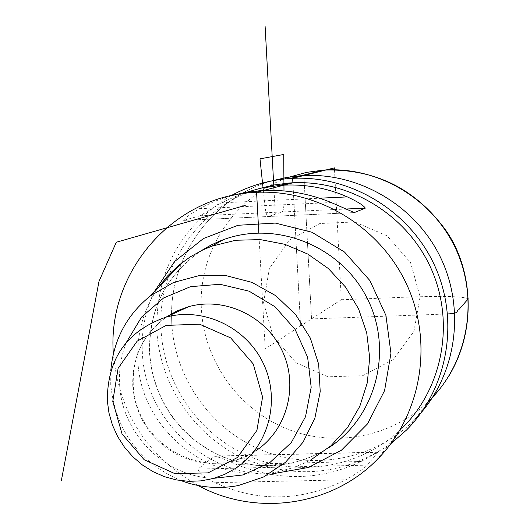 <?xml version="1.0" encoding="UTF-8"?>
<svg xmlns="http://www.w3.org/2000/svg" width="530" height="530" viewBox="0 0 530 530"><rect width="100%" height="100%" fill="white"/><g stroke="black" fill="none" stroke-linecap="round" stroke-linejoin="round"><path stroke-width="0.4" stroke-dasharray="2.65 1.99" d="M171.786 324.015L171.548 314.542L171.786 324.015C175.039 378.976 211.602 429.989 262.774 450.606C313.932 471.183 375.419 459.185 414.447 419.906C375.419 459.185 313.932 471.183 262.774 450.606C211.602 429.989 175.039 378.976 171.786 324.015M171.554 313.753C171.64 253.685 213.603 197.167 271.764 180.896C213.603 197.167 171.64 253.685 171.554 313.753M421.509 412.234L414.447 419.906L421.509 412.234M181.26 480.703C139.132 462.498 115.62 430.526 110.724 384.78L110.763 371.02M328.428 447.91L321.471 452.063L310.858 459.848L304.306 463.174L292.957 467.732L278.787 471.541C211.523 486.759 140.258 430.181 137.906 360.837C136.568 334.132 143.285 309.811 158.072 287.883M260.502 188.236C199.134 205.428 156.549 267.67 161.127 330.992C164.38 385.595 200.525 436.356 251.227 457.158C301.921 477.921 362.984 466.579 402.171 428.054L376.134 460.603M198.074 485.507C147.121 456.231 118.886 412.393 113.374 353.987L113.36 353.742M215.074 482.684C258.262 502.526 301.802 501.572 345.706 479.822C355.849 474.151 363.07 469.255 367.369 465.128L377.89 452.09L361.062 461.484C320.855 480.511 279.237 481.492 236.201 464.426C227.237 460.199 219.996 457.417 214.478 456.072L197.981 469.057C199.041 473.045 204.739 477.59 215.074 482.684L345.706 479.822M241.355 193.814L221.467 202.838L200.121 215.763L183.565 220.4C184.473 218.353 189.753 214.445 199.419 208.688L214.358 201.42L230.212 195.915M230.861 195.769C180.306 226.562 155.641 271.685 156.873 331.144C160.08 384.197 193.231 433.957 241.11 457.324C293.726 480.319 343.705 475.728 391.041 443.537M334.503 169.746L341.287 299.708L311.534 318.921L303.889 175.516L311.534 318.921L300.583 325.99L292.891 182.784L300.583 325.99L265.199 348.839L258.819 232.928M283.987 190.946L284.053 199.883C284.027 207.051 283.378 211.079 282.106 211.98L268.326 216.505C266.908 216.492 265.769 212.861 264.907 205.62L263.324 190.542M274.036 190.402L275.335 214.206M341.287 299.708C385.462 298.41 457.251 293.58 468.268 298.827M447.625 313.959L311.534 318.921M263.576 302.67L269.366 268.392L289.393 240.143L319.842 223.521L354.755 221.951L387.172 235.876L410.531 262.589L420.098 296.707L413.943 331.349L393.406 359.539L362.686 375.71L327.944 376.797L296.012 362.705L273.082 336.278L263.576 302.67M289.903 176.907C234.777 195.186 197.445 252.167 201.453 309.838C204.454 361.612 238.924 409.644 287.187 428.975C335.437 448.267 393.406 436.839 430.188 399.799L432.619 397.281M132.765 386.363C131.924 356.935 143.226 333.741 166.659 316.781C137.727 338.909 132.566 362.865 133.288 385.754C136.959 449.559 210.807 483.068 255.493 451.003L245.165 456.701L234.081 460.729L222.494 462.995L210.668 463.465L198.869 462.133L187.362 459.026L176.404 454.223L166.248 447.843L157.105 440.019L149.188 430.936L142.663 420.793L137.687 409.816L134.362 398.255L132.765 386.363M214.001 478.285C165.161 477.106 121.721 433.719 119.621 384.502C118.786 369.827 121.072 355.736 126.478 342.228M201.128 250.75C165.711 275.481 148.572 309.752 149.718 353.556C152.766 389.398 168.308 418.693 196.345 441.444C213.941 453.415 224.819 460.378 256.414 465.313C279.356 466.811 301.04 462.392 321.471 452.063L306.28 458.987L290.241 463.571L273.679 465.744L256.957 465.466L240.421 462.75L224.409 457.668L209.257 450.334L195.272 440.9L182.744 429.572L171.925 416.587L163.035 402.204L156.257 386.734L151.726 370.483L149.533 353.788C148.367 309.937 165.579 275.587 201.161 250.736M272.069 473.873C206.037 476.609 145.008 419.296 142.365 353.007C141.192 331.667 145.074 311.388 154.005 292.162M199.419 208.688L331.177 202.52M183.625 220.387L353.994 212.583M200.121 215.763L345.666 209.045M221.467 202.838L319.51 198.207M367.369 465.128L197.981 469.057M377.81 452.282L213.862 456.27M361.062 461.484L236.201 464.426M406.517 430.035L430.188 399.799L439.999 388.695L448.526 376.558M235.565 468.374L255.493 451.003M238.487 485.513L278.787 471.541M354.08 212.59L183.565 220.4M377.89 452.09L214.478 456.072"/><path stroke-width="0.79" d="M171.548 314.542L171.554 313.753L171.548 314.542M271.764 180.896L286.412 177.484L301.385 175.662C356.988 171.852 413.4 203.944 439.244 254.837C465.121 305.717 457.642 369.96 421.509 412.234C457.642 369.96 465.121 305.717 439.244 254.837C413.4 203.944 356.988 171.852 301.385 175.662L286.412 177.484L271.764 180.896M112.771 401.422L118.104 368.337L137.118 341.194L166.168 325.4L199.585 324.188L230.696 337.921L253.221 363.931L262.582 396.99L256.911 430.413L237.42 457.489L208.111 472.873L174.854 473.628L144.193 459.742L122.072 433.997L112.771 401.422M107.299 400.574C107.391 358.764 126.829 330.998 165.612 317.265C203.228 306.638 246.788 327.301 263.695 364.223C280.907 401.005 268.266 447.134 235.565 468.374L224.78 474.317L213.199 478.51L201.095 480.869L188.74 481.339L176.41 479.922L164.393 476.656L152.945 471.614L142.325 464.923L132.772 456.727L124.49 447.214L117.673 436.594L112.459 425.113L108.975 413.016L107.299 400.574M110.763 371.02C113.407 340.035 126.69 314.939 150.633 295.72L173.502 282.49L199.154 275.613L225.932 275.573L252.081 282.43L275.885 295.767L295.747 314.734L310.335 338.08L318.676 364.269L320.219 391.544L314.886 418.104L303.061 442.192L285.551 462.246L263.543 476.993L238.487 485.513C219.069 489.243 199.995 487.646 181.26 480.703M158.072 287.883L167.387 276.137L178.173 265.735L190.051 256.984L202.891 249.908L211.927 246.139L235.718 240.256L260.376 239.613L284.776 244.284L307.804 254.075L328.388 268.564L345.573 287.108L358.545 308.838L366.707 332.754L369.675 357.75L367.33 382.667L359.797 406.351L347.455 427.723L330.879 445.823L310.858 459.848M402.171 428.054C443.385 387.609 455.356 320.816 430.333 266.895C405.41 212.921 346.534 178.398 288.751 183.049L274.474 184.917L260.502 188.236M113.36 353.742C107 273.705 171.11 197.465 252.068 192.595C315.065 187.554 379.427 225.389 406.709 284.484C434.11 343.526 421.072 416.56 376.134 460.603C330.243 506.707 255.089 516.538 198.074 485.507M230.212 195.915L244.363 192.668L258.885 190.82C283.517 189.011 307.619 192.907 331.177 202.52L354.292 212.583L365.322 208.138C363.514 205.375 357.525 201.625 347.355 196.895C325.731 187.474 303.186 183.638 279.707 185.401L260.283 188.282L241.355 193.814M391.041 443.537L406.517 430.035C448.128 388.251 459.947 320.113 434.401 265.04C408.941 209.92 349.137 174.41 290.069 178.484C268.975 179.981 249.239 185.745 230.861 195.769M258.819 232.928L256.58 192.31L292.891 182.784L292.653 178.332L334.404 167.864L334.503 169.746M283.987 190.946L283.716 154.469L259.991 158.854L263.324 190.542M265.119 26.5L274.036 190.402M245.264 205.401L116.289 242.243L98.991 281.417L61.387 480.432M468.268 298.827L458.728 309.719C455.449 311.13 460.656 313.197 447.625 313.959M432.619 397.281C469.288 358.373 478.756 296.74 455.065 247.351C431.44 197.935 377.34 166.36 323.843 170.057L306.618 172.369L289.903 176.907M165.612 317.265L188.68 306.678L177.245 310.838L166.665 316.781L177.252 310.852L188.68 306.678C224.694 296.495 266.332 316.191 282.477 351.443C298.907 386.562 286.796 430.651 255.493 451.003M126.478 342.228L141.55 317.119L163.604 297.966L190.621 286.644L220.056 284.285L249.12 291.189L274.99 306.751L295.15 329.501L307.619 357.246L311.183 387.291L305.525 416.706L291.235 442.656L269.737 462.683L243.144 474.926L214.001 478.285M201.161 250.736L211.868 244.648L223.196 239.772C276.024 219.996 341.002 245.953 367.124 298.211C393.764 350.211 375.969 417.574 328.428 447.91M154.005 292.162L174.589 261.548L203.427 238.54L238.023 225.283L275.308 223.077L311.918 232.233L344.467 251.995L369.933 280.608L385.919 315.436L390.954 353.258L384.594 390.557L367.509 423.914L341.327 450.315L308.52 467.447L272.069 473.873M353.994 212.583L354.345 212.57M345.666 209.045L365.322 208.138M319.51 198.207L347.355 196.895M290.069 178.484L323.843 170.057C375.088 168.593 415.845 188.819 446.114 230.742C472.177 268.12 477.795 328.805 448.526 376.558M150.633 295.72L182.062 262.595M211.927 246.139L223.196 239.772L218.261 241.713L210.271 245.45L201.128 250.75M252.068 192.595L258.885 190.82M279.707 185.401L288.751 183.049"/></g></svg>
